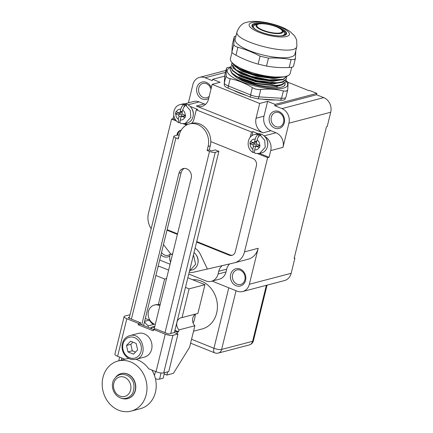 <?xml version="1.0" encoding="UTF-8"?>
<svg xmlns="http://www.w3.org/2000/svg" width="433" height="433" viewBox="0 0 433 433"><rect width="100%" height="100%" fill="white"/><g stroke="black" fill="none" stroke-linecap="round" stroke-linejoin="round"><path stroke-width="0.65" d="M275.074 104.369L267.632 101.382L264.006 116.141A11.507 9.845 -104.7 0 0 270.971 130.739L276.01 132.763A11.507 9.845 75.3 0 1 282.982 147.355L288.914 123.199A11.507 9.845 -104.7 0 0 281.948 108.602L274.744 105.712L275.074 104.369L316.88 93.404L309.682 90.513L308.956 90.703L288.151 82.346L285.834 80.397M294.272 257.879L294.889 258.128L294.169 258.317L326.477 126.782L327.196 126.593L330.725 112.234L288.914 123.199M159.674 260.017A11.507 9.845 -104.7 0 0 160.28 260.282L170.072 264.217M212.11 281.098L237.111 291.138A11.507 9.845 -104.7 0 0 242.669 291.533A11.507 9.845 -104.7 0 0 249.354 284.254L258.187 248.293A17.26 14.765 75.3 0 1 248.158 259.21L234.464 262.799A17.26 14.765 -104.7 0 0 244.488 251.887L267.637 157.661L269.077 157.282L270.722 150.57A11.507 9.845 75.3 0 0 264.633 136.379M173.806 115.579L173.038 118.712L171.592 119.091L148.449 213.317A17.26 14.765 -104.7 0 0 151.182 228.721M188.387 102.886L192.874 84.63A11.507 9.845 -104.7 0 1 199.559 77.355A11.507 9.845 -104.7 0 1 205.112 77.751L225.496 72.408M267.632 101.382L259.703 103.46L212.159 84.37L220.088 82.292L212.646 79.299L224.711 76.138M274.998 99.926A30.499 8.465 -166.2 0 1 262.268 99.119M246.328 95.46A30.499 8.465 -166.2 0 1 233.447 90.291M294.889 258.128L291.165 273.293A11.507 9.845 75.3 0 1 284.476 280.568L242.669 291.533M274.744 105.712L316.555 94.746L323.754 97.642A11.507 9.845 75.3 0 1 330.725 112.234M316.88 93.404L316.555 94.746M188.756 274.035L205.832 280.893A11.507 9.845 -104.7 0 0 211.391 281.288L219.32 279.204A11.507 9.845 -104.7 0 0 226.004 271.929L226.681 269.169L218.752 271.253A11.507 9.845 75.3 0 1 222.172 265.646M229.712 263.903A11.507 9.845 -104.7 0 0 226.681 269.169M212.646 79.299L212.316 80.641L205.112 77.751M184.804 103.828L193.621 101.517A11.507 9.845 75.3 0 1 199.18 101.912L204.224 103.936A11.507 9.845 -104.7 0 0 205.551 104.358M211.391 281.288A11.507 9.845 -104.7 0 0 218.075 274.008L218.752 271.253M170.364 253.451L170.055 254.728A11.507 9.845 -104.7 0 0 170.532 262.344M172.659 253.678L171.187 254.507L172.545 254.155M171.187 254.507L163.463 244.591M189.221 272.119A11.507 9.845 -104.7 0 0 193.513 272.227L207.396 269.017M196.144 254.929A8.2 7.015 75.3 0 1 198.043 262.176M173.038 118.712L175.533 119.714M185.075 123.551L186.244 124.017A8.633 7.383 -104.7 0 0 187.819 124.45M190.119 106.404L197.729 109.462L196.29 109.841L251.513 132.016L252.953 131.637L251.946 135.735M191.364 107.914A8.2 7.015 75.3 0 1 193.264 115.162M259.508 153.439L269.077 157.282M265.797 137.802A8.2 7.015 75.3 0 1 267.697 145.05M252.953 131.637L258.111 133.71M189.589 270.625L192.095 269.976A9.78 8.368 -104.7 0 0 198.016 262.447A9.78 8.368 -104.7 0 0 194.011 252.634M180.897 123.529L185.156 123.529L187.321 122.961A9.78 8.368 -104.7 0 0 192.934 111.378A9.78 8.368 -104.7 0 0 182.358 104.039L180.193 104.602C172.188 106.366 171.473 119.086 178.78 122.68L178.326 119.232L178.959 116.666A1.44 1.229 -104.7 0 0 178.087 114.837L175.457 113.776L178.331 113.024L180.972 114.085A1.44 1.229 75.3 0 1 181.844 115.909L181.687 116.531M255.329 153.417L259.589 153.417L261.754 152.849A9.78 8.368 -104.7 0 0 267.361 141.266A9.78 8.368 -104.7 0 0 256.791 133.927L254.626 134.495C246.621 136.254 245.901 148.974 253.213 152.568L252.758 149.12L253.392 146.554A1.44 1.229 -104.7 0 0 252.52 144.73L249.89 143.664L252.764 142.912L255.405 143.972A1.44 1.229 75.3 0 1 256.276 145.797L256.12 146.419M270.971 130.739L263.042 132.817L196.295 106.015A11.507 9.845 75.3 0 0 201.848 106.41A11.507 9.845 75.3 0 0 208.533 99.135L212.159 84.37M263.042 132.817A11.507 9.845 75.3 0 1 256.076 118.225L259.703 103.46M234.464 262.799A17.26 14.765 -104.7 0 1 234.101 262.891L207.418 269.055L200.436 254.431A14.386 12.303 -104.7 0 0 195.094 248.223M267.637 157.661L257.743 153.688M251.513 132.016L250.198 137.358M191.478 123.389A8.633 7.383 -104.7 0 0 193.979 119.237L196.29 109.841M183.311 123.795L184.799 124.395A8.633 7.383 -104.7 0 0 186.856 124.883M171.592 119.091L176.761 121.164M166.997 230.199L177.406 234.377M196.598 242.085L229.176 255.167A5.753 4.92 -104.7 0 0 231.953 255.362A5.753 4.92 -104.7 0 0 235.298 251.725L256.396 165.828A5.753 4.92 -104.7 0 0 252.915 158.532L210.801 141.618M181.173 130.252A5.753 4.92 -104.7 0 0 180.507 130.371A5.753 4.92 -104.7 0 0 177.162 134.008L176.848 135.291M196.728 241.56L230.042 254.94A5.753 4.92 -104.7 0 0 232.38 255.226M167.127 229.674L177.53 233.852M180.945 130.279A5.753 4.92 -104.7 0 0 178.028 133.781L177.714 135.064M184.036 106.989L184.664 104.429A9.78 8.368 -104.7 0 1 186.585 105.197L185.86 105.387C184.485 105.982 183.43 107.53 182.699 110.031L182.066 112.602A1.44 1.229 -104.7 0 0 182.937 114.426L185.589 115.487L185.059 117.635L182.412 116.574A1.44 1.229 -104.7 0 0 181.714 116.526L184.599 115.768A1.44 1.229 75.3 0 1 185.292 115.817L185.486 115.898M182.223 111.979A1.44 1.229 75.3 0 1 182.196 111.985L179.311 112.742A1.44 1.229 -104.7 0 0 180.144 111.833L182.401 111.243M178.428 112.618L178.331 113.024M252.861 142.506L252.764 142.912M258.463 136.877L259.096 134.317A9.78 8.368 -104.7 0 1 261.012 135.091L260.293 135.275C258.912 135.87 257.862 137.418 257.132 139.924L256.498 142.489A1.44 1.229 -104.7 0 0 257.37 144.313L260.022 145.374L259.491 147.523L256.839 146.462A1.44 1.229 -104.7 0 0 256.147 146.414L259.031 145.656A1.44 1.229 75.3 0 1 259.724 145.71L259.919 145.786M256.65 141.867A1.44 1.229 75.3 0 1 256.628 141.872L253.743 142.63A1.44 1.229 -104.7 0 0 254.577 141.721L256.834 141.131M184.664 104.429L183.944 104.618C182.569 105.203 181.514 106.751 180.778 109.262L180.144 111.833M175.457 113.776L175.982 111.627L178.618 112.694A1.44 1.229 -104.7 0 0 179.311 112.742M181.714 116.526A1.44 1.229 -104.7 0 0 180.88 117.435L180.247 120.006C179.765 122.452 180.155 123.622 181.411 123.513M259.096 134.317L258.371 134.506C256.996 135.091 255.941 136.639 255.21 139.15L254.577 141.721M253.743 142.63A1.44 1.229 -104.7 0 1 253.045 142.581L250.415 141.515L249.89 143.664M256.147 146.414A1.44 1.229 -104.7 0 0 255.313 147.323L254.68 149.894C254.198 152.34 254.582 153.509 255.843 153.406M180.128 122.577L178.78 122.68M254.561 152.465L253.213 152.568M253.408 340.749A5.753 1.597 -166.2 0 1 252.618 341.307A5.753 4.92 75.3 0 1 249.278 344.944A5.753 5.753 0 0 0 253.408 340.749L267.069 285.136M249.278 344.944L218.281 353.074A5.753 4.92 -104.7 0 0 221.626 349.436A5.753 1.597 -166.2 0 1 213.94 348.262L191.554 339.272M193.529 331.218L202.022 328.993A25.174 21.536 -104.7 0 0 216.906 301.124A25.174 21.536 -104.7 0 0 192.615 279.734M190.596 343.174L214.676 352.846A5.753 2.517 -68.1 0 1 213.94 348.262L228.792 287.793M167.631 371.871L166.851 375.048L173.416 373.327L189.605 347.19L194.877 325.735A7.193 6.154 75.3 0 1 193.15 323.072A25.174 21.536 -104.7 0 0 195.294 314.358A7.193 6.154 75.3 0 1 196.073 313.914M194.877 325.735L179.018 329.892A7.193 6.154 -104.7 0 1 176.821 322.823A7.193 6.154 -104.7 0 1 181.108 317.752A7.193 6.154 -104.7 0 1 182.039 317.595L197.897 313.432L204.961 284.687L187.825 277.807M168.626 270.1L159.339 266.371L158.029 266.712M195.294 314.358A7.193 6.154 -104.7 0 0 193.15 323.072M182.039 317.595L189.102 288.849L185.47 287.393M174.921 330.341L178.553 331.797L179.018 329.892M159.874 305.741A10.073 8.611 -104.7 0 0 154.3 305.07L155.166 304.843A10.073 8.611 75.3 0 1 158.299 304.702L164.61 279.014L155.869 275.502M145.32 318.455L149.39 320.084A11.507 9.845 -104.7 0 0 153.444 324.479L148.395 325.805L148.037 327.278M153.618 323.765L153.444 324.479M177.027 333.616L177.4 332.1L178.553 331.797M174.753 331.034L177.4 332.1M166.851 375.048L164.204 373.988M144.611 321.34L149.39 320.084M178.721 137.191L178.066 137.364L178.623 137.586M210.265 145.867A17.26 14.765 -104.7 0 0 206.265 128.758A17.26 14.765 -104.7 0 0 191.483 123.389L189.318 123.952A17.26 14.765 75.3 0 1 204.105 129.326A17.26 14.765 75.3 0 1 208.105 146.435L207.115 150.462L209.28 149.894L210.265 145.867L208.105 146.435M207.115 150.462L209.518 151.426A4.314 1.196 -166.2 0 0 215.282 152.308L218.881 151.361L215.282 149.915L211.677 150.863L209.28 149.894M184.344 168.415A7.339 6.273 -104.7 0 0 181.135 172.659L143.594 325.492M189.318 123.952A17.26 14.765 75.3 0 0 179.289 134.869L178.304 138.896L175.901 137.927A4.314 1.196 -166.2 0 1 173.871 136.33A4.314 1.196 -166.2 0 1 174.461 135.913L178.066 134.972L179.159 135.41M130.046 314.753L124.915 316.041A5.753 1.597 13.8 0 0 124.13 316.593A5.753 1.597 13.8 0 0 126.831 318.726L138.479 323.402L140.638 322.834L128.996 318.158A1.44 0.401 -166.2 0 1 128.32 317.622A1.44 0.401 -166.2 0 1 128.514 317.486L129.435 317.243M167.414 333.583L155.766 328.907L153.607 329.475L165.249 334.152A5.753 1.597 13.8 0 0 172.935 335.321L177.979 334L174.38 332.555L169.335 333.875A1.44 0.401 -166.2 0 1 167.414 333.583M138.479 323.402L138.149 324.745L140.308 324.176L153.596 329.508M140.638 322.834L140.308 324.176M154.078 329.351L191.218 178.142A7.339 6.273 -104.7 0 0 189.519 170.867A7.339 6.273 -104.7 0 0 183.235 168.583A7.339 6.273 -104.7 0 0 178.97 173.222L141.753 324.755M144.519 321.719A11.507 9.845 -104.7 0 0 148.395 325.805M154.814 326.352L151.756 327.153A11.507 9.845 -104.7 0 0 154.592 327.24M151.756 327.153L151.398 328.625M154.3 305.07A10.073 8.611 -104.7 0 0 148.173 313.194A10.073 8.611 -104.7 0 0 152.914 323.343A10.073 8.611 -104.7 0 0 155.274 324.463M160.253 304.193L158.299 304.702M151.642 327.619L149.975 328.057M166.564 278.5L164.61 279.014M204.961 284.687L189.102 288.849M124.13 316.593L114.897 354.178A5.753 1.597 13.8 0 0 117.603 356.305L124.856 359.217M129.673 335.667C125.933 336.798 123.502 339.418 122.377 343.537C121.538 347.288 122.144 350.833 124.19 354.167C127.27 358.546 131.161 360.267 135.875 359.325C149.12 356.635 142.533 331.51 129.673 335.667L138.322 333.399A12.227 10.457 -104.7 0 1 151.545 342.573A12.227 10.457 -104.7 0 1 144.53 357.057L135.875 359.325A25.893 22.148 75.3 0 1 137.797 359.991A25.893 22.148 75.3 0 1 148.757 368.813L156.021 371.731A5.753 1.597 13.8 0 0 163.706 372.905L168.751 371.579L177.979 334M151.864 370.063A25.893 22.148 75.3 0 1 140.379 408.687L131.156 411.106A25.893 22.148 75.3 0 1 103.162 391.676A25.893 22.148 75.3 0 1 118.014 361.014A25.893 22.148 75.3 0 1 130.517 361.901A25.893 22.148 75.3 0 1 146.993 387.654A25.893 22.148 75.3 0 1 131.156 411.106M118.014 361.014L125.299 359.103A25.893 22.148 75.3 0 1 128.931 358.519M153.607 329.475L153.277 330.817L138.149 324.745M164.518 372.689L163.171 378.188L159.566 379.129A4.314 1.196 -166.2 0 1 155.425 378.783M218.881 151.361L174.38 332.555M121.191 373.565A12.947 11.074 75.3 0 1 121.3 373.533A12.947 11.074 75.3 0 1 127.551 373.982A12.947 11.074 75.3 0 1 135.789 386.853A12.947 11.074 75.3 0 1 127.87 398.582A12.947 11.074 75.3 0 1 127.762 398.609M115.898 376.991A12.947 11.074 75.3 0 1 121.083 373.592A12.947 11.074 75.3 0 1 127.334 374.036A12.947 11.074 75.3 0 1 135.572 386.913A12.947 11.074 75.3 0 1 127.654 398.641A12.947 11.074 75.3 0 1 121.467 398.219M137.602 349.913L136.146 343.429L130.598 341.204L126.512 345.458L127.962 351.942L133.51 354.167L137.602 349.913M127.962 351.942L132.287 350.806L135.502 352.094M126.512 345.458L130.836 344.322L132.287 350.806M132.936 342.14L130.836 344.322M226.107 75.623C226.042 77.02 227.401 78.048 230.183 78.698C237.917 80.284 245.311 83.255 252.363 87.601C255.015 89.138 257.819 89.783 260.763 89.539L258.966 96.862A8.633 2.398 -166.2 0 1 250.561 94.924L228.386 86.021A8.633 2.398 -166.2 0 1 224.31 82.947L224.754 75.472A8.633 2.398 -166.2 0 1 224.77 75.347L226.551 68.089L226.107 75.623L224.31 82.947M285.91 97.16A8.633 2.398 -166.2 0 1 285.894 97.279A8.633 2.398 -166.2 0 1 281.585 98.291L258.966 96.862M224.754 75.472L226.551 68.149C226.6 67.71 228.039 67.337 230.876 67.012M285.894 97.279L287.712 89.837L288.156 82.357M287.712 89.837L286.43 91.136L283.388 90.968L281.585 98.291M260.763 89.539C268.644 88.635 276.189 89.111 283.388 90.968M230.665 67.564A31.073 8.628 13.8 0 0 242.615 82.102A31.073 8.628 13.8 0 0 283.371 88.137A31.073 8.628 13.8 0 0 285.861 81.101M285.12 83.147L285.13 84.419L283.918 86.107C282.57 86.957 280.416 87.493 277.472 87.715C273.007 88.137 266.712 87.504 258.593 85.821C249.018 83.547 241.793 80.874 236.927 77.799L231.915 73.486M283.918 86.107A28.486 7.908 13.8 0 0 285.103 84.522A28.486 7.908 13.8 0 0 285.114 84.473M284.373 76.728L273.84 78.638L257.105 76.381L241.419 71.055L233.555 65.102M283.712 79.412L273.18 81.323L256.45 79.066L240.759 73.74L232.9 67.786M283.058 82.091L272.53 84.007L255.795 81.75L240.104 76.424L232.24 70.471M282.397 84.781L276.676 86.486C266.452 87.85 246.112 83.26 236.927 77.799M287.166 75.992L283.166 79.32L269.164 79.872L250.945 76.219L236.288 70.043L231.455 64.122L232.126 63.018M286.435 77.778L286.446 79.05L283.577 81.642L276.931 82.827L256.731 80.608L237.641 73.886L232.218 70.092L230.794 66.806L231.471 65.702M285.78 80.462L285.785 81.734L282.917 84.327L276.27 85.512L256.076 83.293L236.986 76.571L231.558 72.776L230.134 69.491L230.811 68.387M232.553 74.043L241.013 78.811L253.435 82.952L278.267 85.637L276.811 85.951L253.457 83.455L241.771 79.569L232.553 74.043L230.134 69.491M237.073 31.582L235.162 39.365A30.786 8.546 13.8 0 0 256.076 53.059A30.786 8.546 13.8 0 0 290.749 57.026A30.786 8.546 13.8 0 0 294.96 54.049L296.87 46.266L296.659 39.896L294.581 35.847L290.056 31.549C286.559 29.13 282.24 27.079 277.109 25.395C264.98 21.526 253.765 20.4 247.129 22.24C242.799 22.825 239.449 25.937 237.073 31.582C232.597 41.833 296.091 57.427 296.87 46.266M231.455 64.122L233.874 68.674L243.059 73.751L256.553 78.032L270.755 80.305L281.883 79.905L283.095 79.607L287.106 76.365M232.007 62.531L234.529 65.984L243.714 71.061L257.213 75.347L271.421 77.621L282.549 77.22L284.53 76.668M282.641 76.928L269.396 77.144L252.834 73.897L238.772 68.414L232.202 62.731M282.549 77.22L270.457 77.94L257.099 75.813L244.423 71.797L234.529 65.984M281.883 79.905L269.791 80.625L256.439 78.492L243.768 74.481L233.874 68.668M281.223 82.589L269.126 83.309L255.773 81.177L243.097 77.161L233.208 71.348L242.388 76.43L255.887 80.711L270.095 82.99L281.223 82.589L286.446 79.05M278.267 85.637L280.568 85.274L276.806 85.951L276.676 86.486L277.472 87.715M280.568 85.274L285.785 81.734M230.794 66.806L233.208 71.348M268.482 58.119L266.528 66.065C273.862 67.402 281.401 67.878 289.152 67.494C291.945 67.342 293.39 66.963 293.477 66.357L295.43 58.412L294.18 59.581L291.106 59.548C283.777 58.211 276.238 57.735 268.482 58.119L260.081 56.182C252.899 52.35 245.506 49.384 237.901 47.273C235.162 46.45 233.804 45.427 233.825 44.204L234.28 36.643L236.028 35.847M295.43 58.412L295.788 50.677M231.958 52.404L230.416 58.693A30.786 8.546 13.8 0 0 258.274 74.335A30.786 8.546 13.8 0 0 290.213 73.377L291.723 67.229M234.269 36.724L232.315 44.669L234.28 36.643M232.315 44.669L231.871 52.144C231.991 52.799 233.349 53.827 235.947 55.218C243.135 59.05 250.528 62.016 258.128 64.127L266.528 66.065M280.822 35.89L282.836 35.56L285.076 33.98L283.631 31.365L281.737 29.747C277.558 25.937 263.61 22.511 258.138 23.95A13.867 3.848 13.8 0 0 257.927 23.999A13.867 3.848 13.8 0 0 262.55 30.467A13.867 3.848 13.8 0 0 281.066 33.292A13.867 3.848 13.8 0 0 281.737 29.747M258.138 23.95L255.714 24.508L253.224 26.153C253.002 27.203 253.965 28.426 256.103 29.817M282.982 147.355L270.722 150.57M258.187 248.293L244.488 251.887M249.354 284.254L291.165 273.293M281.948 108.602L323.754 97.642M161.504 252.585C163.376 254.956 165.617 255.865 168.226 255.313L170.147 254.344M160.935 254.88A8.92 7.632 -104.7 0 0 169.806 256.033M245.56 280.373A8.92 7.632 -104.7 0 0 236.164 268.682A8.92 7.632 -104.7 0 0 232.624 283.095A8.92 7.632 -104.7 0 0 245.56 280.373M284.265 122.804A8.92 7.632 -104.7 0 0 274.868 111.113A8.92 7.632 -104.7 0 0 271.329 125.527A8.92 7.632 -104.7 0 0 284.265 122.804M211.342 87.693A8.92 7.632 -104.7 0 0 200.701 82.584A8.92 7.632 -104.7 0 0 197.724 94.719A8.92 7.632 -104.7 0 0 208.738 98.307M226.004 271.929L218.075 274.008M188.041 104.829L199.18 101.912M264.114 135.881L276.01 132.763M204.224 103.936L196.295 106.015M229.176 255.167L230.042 254.94M177.162 134.008L178.028 133.781M184.799 124.395L186.244 124.017M264.006 116.141L256.076 118.225M189.935 270.544L195.619 264.357L193.475 254.81M175.793 113.917A5.467 4.676 -104.7 0 0 178.326 119.232M180.778 109.262A5.467 4.676 -104.7 0 0 176.318 111.768M180.247 120.006A5.467 4.676 -104.7 0 0 184.707 117.5M185.237 115.351A5.467 4.676 -104.7 0 0 182.699 110.031M255.21 139.15A5.467 4.676 -104.7 0 0 250.75 141.656M259.67 145.239A5.467 4.676 -104.7 0 0 257.132 139.924M250.22 143.805A5.467 4.676 -104.7 0 0 252.758 149.12M254.68 149.894A5.467 4.676 -104.7 0 0 259.14 147.388M181.844 115.909L178.959 116.666M180.972 114.085L178.087 114.837M182.412 116.574L185.292 115.817M185.156 123.529L190.839 117.343L190.266 110.453L185.86 105.387M183.944 104.618A9.78 8.368 -104.7 0 0 180.193 104.602M259.589 153.417L265.272 147.231L264.698 140.341L260.293 135.275M258.371 134.506A9.78 8.368 -104.7 0 0 254.626 134.495M255.405 143.972L252.52 144.73M256.839 146.462L259.724 145.71M256.276 145.797L253.392 146.554M236.938 269.959A7.48 6.398 -104.7 0 0 232.597 274.69A7.48 6.398 -104.7 0 0 234.329 282.105A7.48 6.398 -104.7 0 0 240.732 284.432C242.707 283.945 244.088 282.413 244.883 279.842C245.462 277.104 244.894 274.603 243.173 272.341C241.121 270.16 239.043 269.369 236.938 269.959M275.642 112.391A7.48 6.398 -104.7 0 0 271.296 117.121A7.48 6.398 -104.7 0 0 273.028 124.536A7.48 6.398 -104.7 0 0 279.437 126.864C281.407 126.376 282.787 124.845 283.588 122.274C284.167 119.53 283.599 117.034 281.878 114.772C279.826 112.591 277.748 111.795 275.642 112.391M211.028 88.982L209.366 85.658L206.232 83.407L203.131 83.271A7.48 6.398 -104.7 0 0 198.785 88.002A7.48 6.398 -104.7 0 0 200.517 95.417A7.48 6.398 -104.7 0 0 206.925 97.744L209.182 96.489M236.05 290.711L221.626 349.436L252.618 341.307L266.371 285.315M175.901 137.927L131.394 319.121M121.846 358.01L121.321 360.148M155.458 371.503L154.467 375.535M209.518 151.426L165.011 332.62M178.97 173.222L181.135 172.659M156.021 371.731L165.249 334.152M117.603 356.305L126.831 318.726M215.282 152.308L170.775 333.497M161.076 372.975L159.566 379.129M163.706 372.905L172.935 335.321M119.898 396.076A10.073 8.611 -104.7 0 0 130.636 384.91A10.073 8.611 -104.7 0 0 116.082 379.064A10.073 8.611 -104.7 0 0 119.898 396.076M123.053 344.067A10.787 9.228 -104.7 0 0 134.414 358.21A10.787 9.228 -104.7 0 0 138.695 340.776A10.787 9.228 -104.7 0 0 123.053 344.067M128.428 317.838L128.514 317.486M258.604 23.853A17.26 4.79 13.8 0 0 254.745 24.28A17.26 4.79 13.8 0 0 252.385 25.948C252.942 26.662 250.864 26.516 256.509 30.045C259.459 31.652 263.118 33.022 267.486 34.158C276.384 36.356 282.137 36.107 283.891 35.484L285.915 34.185A17.26 4.79 13.8 0 0 281.374 29.444M252.363 87.601L250.561 94.924M230.183 78.698L228.386 86.021M284.167 35.506A17.84 4.952 13.8 0 0 269.58 24.508A17.84 4.952 13.8 0 0 254.095 28.573A17.84 4.952 13.8 0 0 284.167 35.506M251.995 22.586A20.714 5.748 13.8 0 0 268.936 35.36A20.714 5.748 13.8 0 0 286.911 30.64A20.714 5.748 13.8 0 0 251.995 22.586M291.106 59.548L289.152 67.494M233.825 44.204L231.871 52.144M237.901 47.273L235.947 55.218M260.081 56.182L258.128 64.127M258.593 24.059A13.125 3.643 13.8 0 0 262.966 30.18A13.125 3.643 13.8 0 0 280.497 32.854A13.125 3.643 13.8 0 0 276.119 26.732A13.125 3.643 13.8 0 0 258.593 24.059M285.352 97.874L285.331 98.248A1.153 1.104 -176.6 0 0 285.298 97.907M280.844 98.047C281.309 99.254 281.136 99.969 280.313 100.196L280.508 100.272C283.891 100.391 285.504 99.714 285.331 98.248M257.689 98.767A1.153 0.601 -86.4 0 0 257.884 98.843A1.153 0.601 -86.4 0 0 258.496 98.107A1.153 0.601 -86.4 0 0 258.387 96.819M251.216 95.006C250.355 95.904 250.182 96.619 250.691 97.154L257.884 98.843L280.508 100.272M228.51 88.245A1.153 0.503 -68.1 0 1 228.348 88.24A1.153 0.503 -68.1 0 1 228.196 87.331A1.153 0.503 -68.1 0 1 228.841 86.205M250.523 97.149L228.348 88.24C225.447 87.06 224.072 85.826 224.229 84.543L224.646 83.758M225.977 70.427L199.559 77.355M214.676 352.846A5.753 5.753 0 0 0 218.281 353.074M173.871 136.33L129.191 318.233M119.643 357.122L118.734 360.824M120.174 397.797C123.584 399.497 129.803 398.69 132.904 392.731C135.248 385.619 133.792 380.093 128.536 376.147C122.312 372.775 117.343 374.107 113.635 380.136C110.702 385.218 112.899 394.782 120.174 397.797M253.224 26.153L252.926 27.366M285.076 33.98L284.779 35.187M224.316 83.104L224.229 84.543"/></g></svg>

